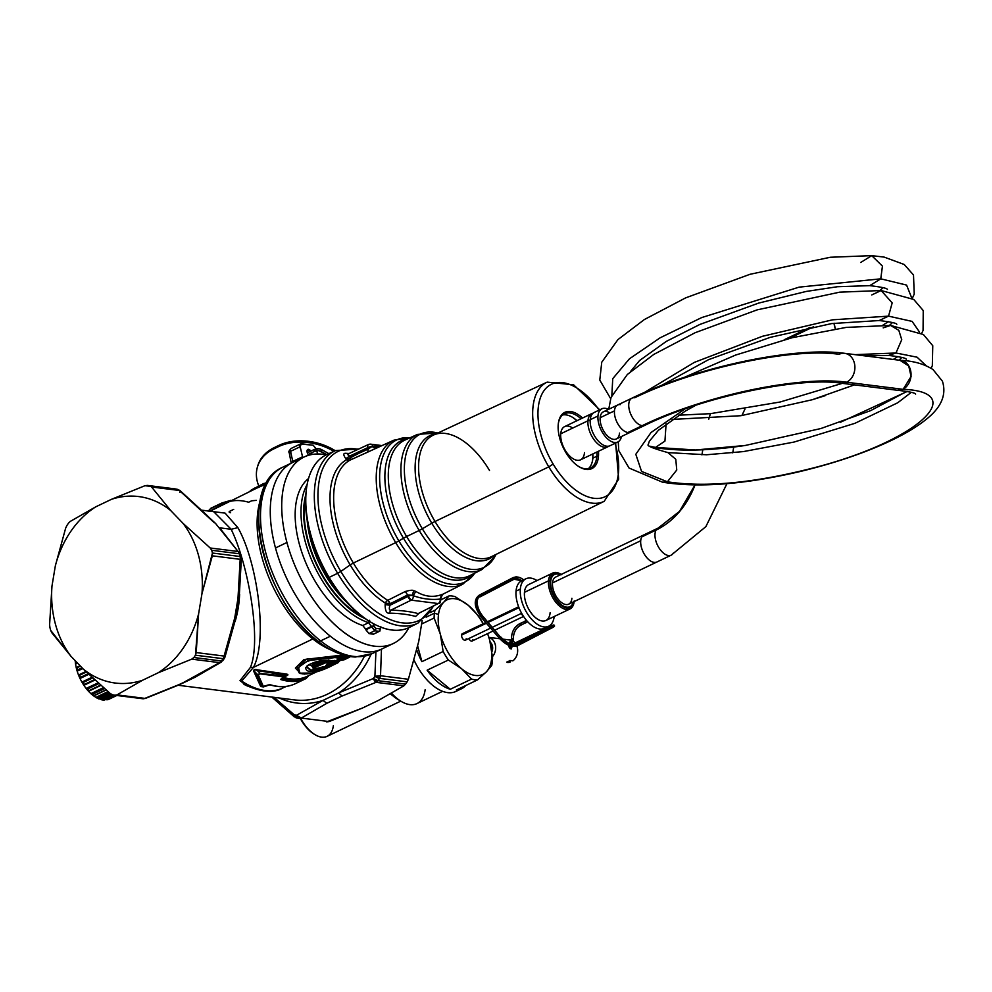 <?xml version="1.0" encoding="UTF-8"?>
<svg xmlns="http://www.w3.org/2000/svg" width="992" height="992" viewBox="0 0 992 992"><rect width="100%" height="100%" fill="white"/><g stroke="black" fill="none" stroke-linecap="round" stroke-linejoin="round"><path stroke-width="1.49" d="M550.089 581.002A18.798 10.069 64.4 0 0 560.368 604.76A18.798 10.069 64.4 0 0 574.145 601.561A18.798 10.069 -115.6 0 1 560.368 604.76A18.798 10.069 -115.6 0 1 550.089 581.002A18.798 10.069 -115.6 0 1 561.162 574.43A18.798 10.069 64.4 0 0 550.089 581.002L548.502 580.841L550.089 581.002M574.232 600.954L574.095 601.983A19.927 10.676 -115.6 0 1 559.686 606.261A19.927 10.676 -115.6 0 1 548.502 580.841A19.927 10.676 -115.6 0 1 560.815 574.207L561.708 574.74M550.696 581.486A17.856 9.573 64.4 0 0 560.046 603.682A17.856 9.573 64.4 0 0 573.339 601.946A17.856 9.573 -115.6 0 1 562.675 605.678A17.844 9.56 64.4 0 0 573.326 601.946A17.844 9.56 -115.6 0 1 562.675 605.666A17.856 9.573 -115.6 0 1 550.696 581.486A17.856 9.573 -115.6 0 1 550.771 580.779A17.856 9.573 -115.6 0 1 560.368 574.814A17.856 9.573 64.4 0 0 550.696 581.486M569.941 608.989L545.885 620.484A19.927 10.676 -115.6 0 1 531.414 613.304A19.927 10.676 -115.6 0 1 524.458 592.336L548.502 580.841A19.927 10.676 64.4 0 0 555.47 601.797A19.927 10.676 64.4 0 0 569.941 608.989A19.927 10.676 64.4 0 0 574.145 601.561M560.356 574.827A17.844 9.56 64.4 0 0 550.771 580.779A17.844 9.56 -115.6 0 1 560.356 574.827M561.174 574.43A19.927 10.676 64.4 0 0 552.755 573.041A19.927 10.676 64.4 0 0 548.502 580.841L524.458 592.336A19.927 10.676 -115.6 0 1 528.699 584.548L552.755 573.041M548.638 626.25L544.348 628.308A26.313 14.099 -115.6 0 1 525.239 618.81A26.313 14.099 -115.6 0 1 516.038 591.12L520.329 589.074A26.313 14.099 64.4 0 0 529.53 616.764A26.313 14.099 64.4 0 0 548.638 626.25A26.313 14.099 64.4 0 0 554.193 616.516A26.313 14.099 -115.6 0 1 535.308 622.815A26.313 14.099 -115.6 0 1 520.329 589.074A26.313 14.099 -115.6 0 1 537.007 580.568A26.313 14.099 64.4 0 0 525.946 578.782A26.313 14.099 64.4 0 0 520.329 589.074L516.038 591.12A26.313 14.099 -115.6 0 1 521.643 580.828L525.946 578.782M524.458 592.336A19.927 10.676 64.4 0 0 535.965 618.028A19.927 10.676 64.4 0 0 550.126 612.696M726.962 483.65L705.845 526.653L671.2 555.16A15.041 8.06 -115.6 0 1 658.676 547.373A15.041 8.06 -115.6 0 1 656.121 530.05A82.299 65.695 -82.8 0 0 694.995 484.976A82.299 65.695 97.2 0 1 656.121 530.05A15.041 8.06 64.4 0 0 658.676 547.373A15.041 8.06 64.4 0 0 671.2 555.16L656.878 562.005A15.041 8.06 -115.6 0 1 645.953 556.586A15.041 8.06 -115.6 0 1 640.708 540.752A15.041 8.06 -115.6 0 1 641.812 536.895L656.121 530.05A15.041 8.06 -115.6 0 1 658.229 528.029A15.041 8.06 64.4 0 0 656.121 530.05L641.812 536.895A15.041 8.06 -115.6 0 1 643.907 534.874L643.907 534.874A15.041 8.06 64.4 0 0 641.812 536.895A15.041 8.06 64.4 0 0 640.696 540.752L552.507 582.924L640.696 540.752A15.041 8.06 64.4 0 0 645.953 556.586A15.041 8.06 64.4 0 0 656.878 562.005L568.676 604.178A15.041 8.06 -115.6 0 1 557.764 598.746A15.041 8.06 -115.6 0 1 552.507 582.924A15.041 8.06 -115.6 0 1 555.706 577.046A15.041 8.06 64.4 0 0 552.507 582.924A15.041 8.06 64.4 0 0 561.199 602.318A15.041 8.06 64.4 0 0 571.888 598.288M523.962 580.146A26.313 14.099 64.4 0 0 516.038 591.12A26.313 14.099 64.4 0 0 526.554 620.459A26.313 14.099 64.4 0 0 546.332 626.944M671.2 555.16A15.041 8.06 64.4 0 0 673.295 553.152M702.795 449.748L701.927 454.882M490.594 628.122L465.409 640.162A3.571 1.91 -115.6 0 1 462.818 638.873A3.571 1.91 -115.6 0 1 461.565 635.116A3.571 1.91 -115.6 0 1 462.334 633.714A3.571 1.91 64.4 0 0 461.565 635.116L486.39 623.249L461.565 635.116A3.571 1.91 64.4 0 0 463.636 639.728A3.571 1.91 64.4 0 0 466.178 638.761M518.977 607.674L488.151 622.406L518.977 607.674M710.458 413.664A105.648 84.345 -82.8 0 0 708.71 419.294A105.648 84.345 97.2 0 1 710.458 413.664L708.697 419.294M813.564 326.74L788.863 338.545L813.564 326.74M834.036 323.231A15.041 8.06 64.4 0 0 835.363 328.922M883.091 287.655L880.053 290.47M912.256 298.493L914.227 294.091L913.508 275.007L904.233 264.492L884.12 257.089L871.72 255.638L882.446 266.129L880.76 278.826L869.761 285.646L880.76 278.826L906.589 285.088L911.834 298.245L906.589 285.088L880.76 278.826L882.446 266.129L871.72 255.638L860.721 262.458M835.289 328.935L834.16 323.206M880.76 278.826L799.093 287.147L701.728 317.564L660.164 337.788L629.436 358.819L612.746 378.671L611.841 395.448L612.746 378.671L629.436 358.819L660.164 337.788L701.728 317.564L799.093 287.147L880.76 278.826M663.698 384.673L662.644 384.586L663.698 384.673M921.667 333.386L923.068 330.472L923.242 310.583L913.768 299.472L881.132 290.532L892.192 302.882L888.534 316.138L879.185 320.54L888.534 316.138L912.119 321.396L919.609 332.221L912.119 321.396L888.534 316.138L892.192 302.882L881.132 290.532L871.77 294.934M655.538 447.417L649.797 446.189L655.538 447.417L695.541 449.984L745.364 445.445L820.843 428.544L870.592 410.651L906.936 391.344L870.592 410.651L820.843 428.544L745.364 445.445L695.541 449.984L655.538 447.417L664.95 441.093L666.091 423.832L664.95 441.093L655.538 447.417M888.534 316.138L832.524 319.821L762.352 336.313L694.326 362.39L644.118 392.621L694.326 362.39L762.352 336.313L832.524 319.821L888.534 316.138M825.307 395.634L812.237 399.739L740.912 415.71L812.237 399.739L825.307 395.634M931.091 368.28L932.319 365.75L932.765 345.724L923.416 334.527L890.543 325.426L898.826 330.361L901.74 339.686L895.962 352.991L888.596 355.434L895.962 352.991L917.079 357.194L926.168 365.738L917.079 357.194L895.962 352.991L901.74 339.686L898.826 330.361L890.543 325.426L883.19 327.868M897.549 390.29L903.104 389.31C971.317 392.026 915.591 443.151 807.302 469.452C750.845 483.364 704.221 487.469 667.418 481.79L676.755 470.01L675.775 459.284L667.951 452.612L675.775 459.284L676.755 470.01L667.418 481.79L662.482 482.186L667.418 481.79L641.551 471.411L635.81 454.286L651.012 432.524L685.026 408.902L651.012 432.524L635.81 454.286L641.551 471.411L667.418 481.79C704.221 487.469 750.845 483.364 807.302 469.452C915.591 443.151 971.317 392.026 903.104 389.31L911.09 376.489L908.746 366.011L899.967 360.319C913.148 360.815 924.16 363.89 933.013 369.557L942.4 381.164C946.715 394.58 941.42 407.228 926.528 419.108C916.41 427.329 902.844 435.29 885.831 442.99C860.957 454.237 832.325 463.76 799.912 471.572C744.546 484.468 698.74 488.002 662.482 482.186L629.077 468.05L618.748 450.566L618.264 441.75M895.962 352.991L855.178 354.652L895.962 352.991M695.789 405.257L685.212 411.134L658.452 430.255L649.351 441.242L648.222 444.627C646.648 445.805 653.232 448.483 667.951 452.612L706.49 454.77L743.442 451.583L794.084 442.048L854.881 423.336L897.71 402.777L911.326 392.336M844.713 353.338L900.86 360.406A15.041 12.003 97.2 0 1 911.003 373.277A15.041 12.003 97.2 0 1 902.757 389.286L846.598 382.218A15.041 12.003 -82.8 0 0 854.856 366.209A15.041 12.003 -82.8 0 0 844.713 353.338A15.041 12.003 -82.8 0 0 839.071 354.305C792.645 347.51 694.66 368.342 634.706 397.755A15.041 8.06 64.4 0 0 631.978 398.152A15.041 8.06 64.4 0 0 630.23 412.908A15.041 8.06 64.4 0 0 642.233 425.667A15.041 8.06 -115.6 0 1 630.23 412.908A15.041 8.06 -115.6 0 1 631.978 398.152C694.797 367.61 793.935 346.208 844.713 353.338A15.041 12.003 97.2 0 1 854.856 366.209A15.041 12.003 97.2 0 1 846.598 382.218L902.757 389.286A15.041 12.003 97.2 0 1 897.115 390.24L840.956 383.172A15.041 12.003 -82.8 0 0 846.598 382.218A150.35 41.329 164.9 0 0 642.233 425.667C702.2 396.254 800.172 375.422 846.598 382.218A15.041 12.003 97.2 0 1 840.956 383.172C799.031 376.712 702.038 396.974 644.949 425.283A15.041 8.06 -115.6 0 1 642.233 425.667L627.911 432.512A15.041 8.06 -115.6 0 1 614.457 410.874A15.041 8.06 -115.6 0 1 617.669 404.996A15.041 8.06 64.4 0 0 614.457 410.874A15.041 8.06 64.4 0 0 627.911 432.512L642.233 425.667A15.041 8.06 64.4 0 0 644.949 425.283A15.041 8.06 -115.6 0 0 646.92 423.472L646.92 423.472M609.944 413.044A15.041 8.06 64.4 0 0 600.148 417.719L614.457 410.874L600.148 417.719A15.041 8.06 -115.6 0 0 605.405 433.541A15.041 8.06 -115.6 0 0 616.317 438.972L630.639 432.128A15.041 8.06 -115.6 0 1 627.911 432.512A15.041 8.06 64.4 0 0 630.639 432.128L644.949 425.283M619.529 433.082A15.041 8.06 64.4 0 1 608.828 437.112A15.041 8.06 64.4 0 1 600.148 417.719A15.041 8.06 -115.6 0 1 603.347 411.841L631.978 398.152M620.384 404.6A15.041 8.06 64.4 0 0 617.669 404.996M621.463 436.505A18.414 9.87 -115.6 0 1 607.873 439.134A18.414 9.87 -115.6 0 1 597.965 415.995A18.414 9.87 -115.6 0 1 608.493 409.386A18.414 9.87 64.4 0 0 601.884 408.791A18.414 9.87 64.4 0 0 597.965 415.995A18.414 9.87 64.4 0 0 604.401 435.376A18.414 9.87 64.4 0 0 617.78 442.023A18.414 9.87 64.4 0 0 621.463 436.505M617.78 442.023L610.043 445.718A18.414 9.87 -115.6 0 1 596.676 439.072A18.414 9.87 -115.6 0 1 590.228 419.69L597.965 415.995L590.228 419.69A18.414 9.87 -115.6 0 1 594.158 412.486L601.884 408.791M608.84 446.127A18.414 9.87 -115.6 0 1 595.076 441.043A18.414 9.87 -115.6 0 1 587.946 420.782A3.199 1.996 -175.1 0 0 590.228 419.69A18.414 9.87 64.4 0 0 606.571 446.177L606.62 446.189M591.641 414.854L591.616 414.904A18.414 9.87 64.4 0 0 590.228 419.69A3.199 1.996 4.9 0 1 587.946 420.782A18.414 9.87 -115.6 0 1 593.08 413.168M587.946 420.782A18.414 9.87 64.4 0 0 594.382 440.163A18.414 9.87 64.4 0 0 607.761 446.809L580.556 459.817A18.414 9.87 -115.6 0 1 567.176 453.17A18.414 9.87 -115.6 0 1 560.74 433.789L587.946 420.782L560.74 433.789A18.414 9.87 -115.6 0 1 564.671 426.585L591.864 413.577A18.414 9.87 64.4 0 0 587.946 420.782M572.235 417.148A31.198 16.715 -115.6 0 1 576.836 420.769A31.198 16.715 64.4 0 0 572.235 417.148M592.732 454.001A31.198 16.715 -115.6 0 1 592.72 459.147A31.198 16.715 -115.6 0 1 592.646 459.854A31.198 16.715 64.4 0 0 592.72 459.147A31.198 16.715 64.4 0 0 592.732 454.001M572.744 428.048A18.414 9.87 64.4 0 0 560.74 433.789A18.414 9.87 64.4 0 0 571.38 457.548A18.414 9.87 64.4 0 0 584.486 452.612M562.625 414.966A30.07 16.108 -115.6 0 1 572.669 417.409A30.07 16.108 -115.6 0 1 577.022 420.682A30.07 16.108 64.4 0 0 562.625 414.966M592.906 453.914A30.07 16.108 -115.6 0 1 592.844 458.155L592.72 459.147L592.844 458.155A30.07 16.108 -115.6 0 1 592.72 459.346A30.07 16.108 -115.6 0 1 588.318 468.708A30.07 16.108 64.4 0 0 592.844 458.155A30.07 16.108 64.4 0 0 592.906 453.914M558.298 423.807A30.07 16.108 -115.6 0 1 564.51 413.738A30.07 16.108 -115.6 0 1 581.027 418.76A30.07 16.108 64.4 0 0 558.298 423.807M596.911 451.992A30.07 16.108 -115.6 0 1 596.862 456.246L592.844 458.155L596.862 456.246A30.07 16.108 -115.6 0 1 590.451 468.001A30.07 16.108 -115.6 0 1 578.72 466.513A30.07 16.108 64.4 0 0 596.862 456.246A30.07 16.108 64.4 0 0 596.911 451.992M558.236 424.514A31.198 16.715 -115.6 0 1 558.372 423.286A31.198 16.715 -115.6 0 1 582.564 418.029A31.198 16.715 64.4 0 0 558.236 424.514A31.198 16.715 64.4 0 0 576.253 464.752A31.198 16.715 64.4 0 0 598.449 456.407L596.862 456.246L598.449 456.407A31.198 16.715 -115.6 0 1 579.167 466.798A31.198 16.715 -115.6 0 1 558.236 424.514M598.461 451.261A31.198 16.715 -115.6 0 1 598.449 456.407A31.198 16.715 64.4 0 0 598.461 451.261M615.052 443.325A62.31 33.381 -115.6 0 1 603.173 497.5A62.31 33.381 -115.6 0 1 553.152 464.082A62.31 33.381 -115.6 0 1 545.203 389.124A62.31 33.381 -115.6 0 1 599.168 410.093A62.31 33.381 64.4 0 0 545.203 389.124A62.31 33.381 64.4 0 0 553.152 464.082A62.31 33.381 64.4 0 0 603.173 497.5A62.31 33.381 64.4 0 0 615.052 443.325M491.486 556.648A67.357 36.096 -115.6 0 1 435.017 521.494A67.357 36.096 64.4 0 0 491.486 556.648L604.178 501.332A66.067 35.402 -115.6 0 1 548.787 466.86L553.152 464.082L548.787 466.86A66.067 35.402 -115.6 0 1 547.175 382.131A66.067 35.402 64.4 0 0 548.787 466.86A66.067 35.402 64.4 0 0 604.178 501.332L618.686 479.136L615.623 443.052M435.017 521.494L548.787 466.86L435.017 521.494A67.357 36.096 -115.6 0 1 433.38 435.104A67.357 36.096 64.4 0 0 435.017 521.494A7.514 1.066 -30.8 0 0 431.805 523.23A7.514 1.066 149.2 0 1 435.017 521.494M494.227 555.309A68.374 36.63 -115.6 0 1 431.805 523.23A68.374 36.63 -115.6 0 1 436.145 433.826A68.374 36.63 64.4 0 0 431.805 523.23A68.374 36.63 64.4 0 0 494.227 555.309M489.49 470.431A67.357 36.096 64.4 0 0 433.38 435.104L547.175 382.131L573.574 384.772L599.738 409.82M496.05 554.416L494.921 556.512A73.854 39.568 -115.6 0 1 422.344 528.761L431.805 523.23L422.344 528.761A73.854 39.568 -115.6 0 1 404.972 459.804A73.854 39.568 -115.6 0 1 435.649 432.524A73.854 39.568 -115.6 0 1 437.869 433.02A73.854 39.568 64.4 0 0 435.649 432.524A73.854 39.568 64.4 0 0 404.972 459.804A73.854 39.568 64.4 0 0 422.344 528.761A73.854 39.568 64.4 0 0 494.921 556.512L482.124 569.433A74.859 40.114 -115.6 0 1 419.182 530.472A7.514 1.066 -30.8 0 0 422.344 528.761A7.514 1.066 149.2 0 1 419.182 530.472A74.859 40.114 -115.6 0 1 417.558 434.372A74.859 40.114 64.4 0 0 419.182 530.472A74.859 40.114 64.4 0 0 482.124 569.433L469.824 575.633A75.144 40.263 -115.6 0 1 406.621 536.523L419.182 530.472L406.621 536.523A75.144 40.263 -115.6 0 1 404.996 440.051A75.144 40.263 64.4 0 0 406.621 536.523A75.144 40.263 64.4 0 0 469.824 575.633M403.459 538.222A7.514 1.066 149.2 0 1 406.621 536.523A7.514 1.066 -30.8 0 0 403.459 538.222A76.148 40.808 -115.6 0 1 408.034 438.675A76.148 40.808 64.4 0 0 403.459 538.222A76.148 40.808 64.4 0 0 472.8 574.132A76.148 40.808 -115.6 0 1 403.459 538.222L398.871 540.913L403.459 538.222M474.759 573.14A78.814 42.234 -115.6 0 1 398.871 540.913A78.814 42.234 -115.6 0 1 410.031 437.77A78.814 42.234 64.4 0 0 398.871 540.913A78.814 42.234 64.4 0 0 474.759 573.14M442.544 594.307L441.552 594.642L442.544 594.307L440.733 598.635C441.08 595.398 441.663 593.997 442.494 594.406L462.818 584.164A79.819 42.768 -115.6 0 1 395.696 542.612A7.514 1.066 -30.8 0 0 398.871 540.913A7.514 1.066 149.2 0 1 395.696 542.612A79.819 42.768 -115.6 0 1 393.96 440.15A79.819 42.768 64.4 0 0 395.696 542.612A79.819 42.768 64.4 0 0 462.818 584.164L474.796 573.128M387.748 600.334A3.757 1.996 -116.7 0 1 390.129 603.756L407.638 594.94L413.218 595.671C422.257 598.945 431.235 600.073 440.175 599.056L441.552 594.642L440.175 599.056C431.247 600.073 422.257 598.945 413.218 595.671L415.809 591.406L413.218 595.671L412.164 595.287L413.788 590.686L412.164 595.287L407.638 594.94L405.269 591.517L407.638 594.94L390.129 603.756L387.748 600.334A3.757 2.443 -58.3 0 0 385.367 603.086A82.658 44.293 -115.6 0 1 350.164 564.907L353.35 563.034A80.774 43.288 64.4 0 0 387.748 600.334L405.269 591.517C409.857 590.19 412.697 589.905 413.788 590.686L415.809 591.406C424.452 596.601 433.033 597.68 441.552 594.642C433.033 597.68 424.452 596.601 415.809 591.406L413.788 590.686C412.697 589.905 409.857 590.19 405.269 591.517L387.748 600.334A80.774 43.288 -115.6 0 1 353.35 563.034L395.696 542.612L353.35 563.034A80.774 43.288 -115.6 0 1 349.928 460.176L393.96 440.15L410.068 437.757M348.316 460.387L345.774 458.676C343.071 454.745 343.182 452.96 346.096 453.319L349.246 453.468L346.096 453.319C343.182 452.96 343.071 454.745 345.774 458.676L346.667 459.656A3.757 3.174 -119 0 0 349.928 460.176A80.774 43.288 64.4 0 0 353.35 563.034L350.164 564.907A82.658 44.293 -115.6 0 1 346.667 459.656A82.658 44.293 64.4 0 0 350.164 564.907A82.658 44.293 64.4 0 0 385.367 603.086L385.144 604.587C385.132 610.638 386.483 613.478 389.211 613.13C399.677 613.341 408.468 614.445 415.611 616.454L419.256 613.056L415.611 616.441C408.468 614.445 399.677 613.341 389.211 613.13L390.91 610.117C401.574 610.427 410.552 611.556 417.855 613.515C410.552 611.556 401.574 610.427 390.91 610.117L389.211 613.13C386.483 613.478 385.132 610.638 385.144 604.587L389.918 605.269L390.129 603.756L385.367 603.086L386.372 601.437M372.88 446.164A3.757 3.001 -82.8 0 0 370.599 444.156A3.757 3.001 97.2 0 1 372.88 446.164L372.025 446.499L375.435 448.558L367.66 452.154L368.28 449.054L372.025 446.499L380.767 446.127L372.88 446.164L377.084 447.9M367.66 452.154L349.928 460.176L350.548 457.076L368.28 449.054L367.66 452.154M433.132 606.261A93.719 50.22 -115.6 0 1 340.826 571.429L350.164 564.907L340.826 571.429A93.719 50.22 -115.6 0 1 354.417 448.818L355.037 450.765L354.417 448.818A93.719 50.22 64.4 0 0 340.826 571.429A93.719 50.22 64.4 0 0 433.132 606.261M408.034 596.39L389.918 605.269C388.901 608.815 389.224 610.427 390.91 610.117C389.224 610.427 388.901 608.815 389.918 605.269L385.144 604.587L385.367 603.086L390.129 603.756L389.918 605.269L408.034 596.39L407.638 594.94L408.034 596.39A3.757 1.029 -15.1 0 1 412.164 595.287A3.757 1.029 164.9 0 0 408.034 596.39A3.757 2.009 63.9 0 0 411.246 600.148L408.034 596.39M413.218 595.671A3.757 3.001 97.2 0 1 411.246 600.148A3.757 3.001 -82.8 0 0 413.218 595.671M440.175 599.056A3.757 3.001 97.2 0 1 438.191 603.545L411.246 600.148L390.91 610.117L411.246 600.148L438.191 603.545A3.757 3.001 -82.8 0 0 440.175 599.056M418.326 613.502L438.191 603.545A3.757 2.009 63.9 0 0 438.886 603.434C439.828 603.83 440.485 602.38 440.857 599.081L440.733 598.635M357.343 449.686L356.078 449.016A93.719 50.22 -115.6 0 1 358.05 449.364A93.719 50.22 64.4 0 0 356.078 449.016L357.343 449.686M372.025 446.499A3.757 1.029 164.9 0 0 367.883 447.603A3.757 1.029 -15.1 0 1 372.025 446.499L346.667 459.656A3.757 1.86 137.9 0 0 350.548 457.076A3.757 2.034 -114.4 0 1 349.928 460.176M369.21 444.379A3.757 2.021 65 0 0 368.54 444.478A3.757 2.021 65 0 0 367.883 447.603L349.655 456.097C347.287 454.596 346.989 453.877 348.762 453.914L346.096 453.319L348.762 453.914C346.989 453.877 347.287 454.596 349.655 456.097L345.774 458.676L349.655 456.097L350.548 457.076L349.655 456.097L367.883 447.603L368.28 449.054L367.883 447.603A3.757 2.021 -115 0 1 368.54 444.478L370.599 444.156A3.757 3.001 -82.8 0 0 369.21 444.379A3.757 3.001 97.2 0 1 370.599 444.156L381.97 445.582M413.676 624.811A95.79 51.324 64.4 0 1 370.388 621.947A95.79 51.324 64.4 0 1 329.108 577.418A95.79 51.324 -115.6 0 1 306.106 492.156A95.79 51.324 64.4 0 0 329.108 577.418L337.64 573.302L329.108 577.418A95.79 51.324 -115.6 0 0 409.671 627.279L418.029 623.063A95.592 51.224 -115.6 0 1 337.64 573.302L340.826 571.429L337.64 573.302A95.592 51.224 -115.6 0 1 335.569 450.579A95.592 51.224 64.4 0 0 337.64 573.302A95.592 51.224 64.4 0 0 418.029 623.063L433.802 605.926M354.231 449.128L355.062 448.731L354.231 449.128M354.417 448.818L355.062 448.731M306.416 489.205A93.967 50.356 64.4 0 0 305.896 493.743L306.106 492.156A95.79 51.324 -115.6 0 1 327.038 454.448A95.79 51.324 -115.6 0 1 331.477 452.873A95.79 51.324 64.4 0 0 306.516 488.374A95.79 51.324 64.4 0 0 306.106 492.156L305.896 493.743A93.967 50.356 64.4 0 0 369.669 621.5M370.388 621.947L368.95 621.079A93.967 50.356 -115.6 0 1 305.896 493.743A93.967 50.356 -115.6 0 1 306.305 490.036L306.516 488.374M346.109 601.574A77.847 41.714 -115.6 0 1 307.136 520.056A77.847 41.714 64.4 0 0 346.109 601.574M362.105 616.404A79.72 42.718 -115.6 0 1 305.623 498.294A79.72 42.718 64.4 0 0 362.105 616.404M365.068 618.549A80.625 43.202 -115.6 0 1 305.821 494.636A80.625 43.202 64.4 0 0 365.068 618.549M374.034 625.828L373.091 623.509L374.195 626.423L371.504 626.361L374.034 625.828M375.745 628.308L374.195 626.423L375.745 628.308A88.139 47.232 64.4 0 0 380.097 628.854A88.139 47.232 -115.6 0 1 375.745 628.308L374.765 630.714A1.885 1.476 -79.4 0 0 375.745 628.308M381.089 627.452L380.42 628.06M380.916 626.845L379.824 631.148L373.562 634.148L379.824 631.148L380.097 628.854A1.885 1.525 93.6 0 1 379.204 631.272A90.012 48.236 -115.6 0 1 374.765 630.714L371.665 626.956L374.195 626.423L371.665 626.956L368.615 622.654L369.694 620.273M369.594 621.463A1.885 1.426 107.2 0 1 368.615 622.654A82.497 44.206 -115.6 0 1 312.815 562.762A82.497 44.206 -115.6 0 1 307.136 484.505A82.497 44.206 64.4 0 0 312.815 562.762A82.497 44.206 64.4 0 0 368.615 622.654L374.765 630.714A90.012 48.236 64.4 0 0 379.204 631.272L373.562 634.148A90.148 48.298 -115.6 0 1 368.962 633.578L374.765 630.714L368.962 633.578L365.862 629.821L371.665 626.956L365.862 629.821L365.701 629.213L371.504 626.361L365.701 629.213L362.812 625.506L368.615 622.654L362.812 625.506A82.634 44.28 -115.6 0 1 303.279 556.388A82.634 44.28 -115.6 0 1 308.549 478.516A82.634 44.28 64.4 0 0 303.279 556.388A82.634 44.28 64.4 0 0 362.812 625.506L368.962 633.578A90.148 48.298 64.4 0 0 373.562 634.148M286.936 542.488A103.366 55.391 -115.6 0 1 326.17 454.857A103.366 55.391 64.4 0 0 304.11 457.002A103.366 55.391 64.4 0 0 286.936 542.488L275.491 547.956A103.366 55.391 -115.6 0 1 292.665 462.47A103.366 55.391 64.4 0 0 275.491 547.956L286.936 542.488A103.366 55.391 64.4 0 0 393.291 643.51A103.366 55.391 64.4 0 0 408.803 627.688A103.366 55.391 -115.6 0 1 346.692 634.384A103.366 55.391 -115.6 0 1 286.936 542.488M393.291 643.51L381.833 648.991A103.366 55.391 -115.6 0 1 330.361 636.219A103.366 55.391 -115.6 0 1 275.491 547.956A103.366 55.391 64.4 0 0 330.361 636.219L320.59 640.882A103.366 55.391 -115.6 0 1 263.76 544.596A103.366 55.391 -115.6 0 1 282.894 467.145A103.366 55.391 64.4 0 0 263.76 544.596A103.366 55.391 64.4 0 0 320.59 640.882L330.361 636.219A103.366 55.391 64.4 0 0 381.833 648.991L372.062 653.666A103.366 55.391 -115.6 0 1 320.59 640.882A5.642 3.212 128.4 0 1 317.465 640.919A5.642 3.212 -51.6 0 0 320.59 640.882A103.366 55.391 64.4 0 0 372.062 653.666L355.285 657.039C342.848 656.444 330.249 651.074 317.465 640.919A5.642 3.212 -51.6 0 1 317.056 640.472A100.552 53.878 -115.6 0 1 266.662 484.394M316.87 451.397L317.663 453.989L316.87 451.397M316.026 448.669L313.137 445.222L316.026 448.669M301.332 443.746L300.154 446.673L302.535 456.779L292.764 461.454L292.9 462.359A3.757 2.009 64.4 0 0 292.764 461.454L302.535 456.779A3.757 2.009 -115.6 0 1 302.672 457.696A3.757 2.009 64.4 0 0 302.535 456.779L300.154 446.673L301.332 443.746L313.137 445.222L300.44 443.994A3.757 2.009 -115.6 0 1 300.725 443.908L300.725 443.908M311.91 454.51A3.757 2.009 64.4 0 0 311.637 452.811A3.757 2.009 -115.6 0 1 311.91 454.51M310.831 451.112A3.757 2.009 64.4 0 0 309.727 449.872A3.757 2.009 64.4 0 0 307.098 450.579A3.757 2.009 64.4 0 0 308.71 455.254A3.757 2.009 -115.6 0 1 307.086 451.856A3.757 2.009 -115.6 0 1 307.855 449.413A3.757 2.009 -115.6 0 1 309.727 449.872L307.036 451.162L309.727 449.872A3.757 2.009 -115.6 0 1 310.831 451.112M300.154 446.673L299.77 446.921A3.757 2.009 -115.6 0 1 300.44 443.994A3.757 2.009 64.4 0 0 299.77 446.921L300.154 446.673M300.774 449.364L299.77 446.921L300.774 449.364M292.764 461.454L290.582 451.323L299.77 446.921L290.582 451.323A3.757 2.009 -115.6 0 1 291.251 448.396A3.757 2.009 64.4 0 0 290.582 451.323L292.764 461.454M292.69 462.458L292.528 461.578L292.69 462.458M291.574 462.991L292.528 461.578L291.574 462.991M289.18 452.513L291.202 463.165M289.949 452.972L290.582 451.323L289.949 452.972M312.827 638.984A95.852 51.361 -115.6 0 1 260.164 500.774A95.852 51.361 64.4 0 0 312.827 638.984L253.468 667.368C268.15 639.294 257.263 561.509 237.882 527.657L225.11 513.124L210.812 511.314L225.11 513.124L237.882 527.657L231.136 529.269L213.689 511.686L231.136 529.269L237.882 527.657C257.263 561.509 268.15 639.294 253.468 667.368L312.827 638.984A95.852 51.361 64.4 0 0 331.626 650.231A95.852 51.361 -115.6 0 1 312.827 638.984A5.642 3.212 -51.6 0 1 314.563 638.526M291.747 448.285A3.757 2.009 64.4 0 0 291.251 448.396L300.44 443.994M256.382 500.377L251.67 500.786L248.657 502.225C239.419 499.608 231.272 500.042 224.217 503.539L210.006 511.215L266.278 483.426M244.094 684.443L241.651 681.082L244.094 684.443C260.896 692.242 273.755 693.445 282.67 688.064A95.852 51.361 -115.6 0 1 241.651 681.082L253.468 667.368L250.393 667.442C261.9 640.299 248.05 563.444 231.136 529.269L219.604 527.818L231.136 529.269C248.05 563.444 261.9 640.299 250.393 667.442L253.468 667.368L241.651 681.082L240.002 680.661L250.393 667.442L240.002 680.661L247.231 686.03L240.002 680.661L241.651 681.082A95.852 51.361 64.4 0 0 282.67 688.064A95.852 51.361 64.4 0 0 285.386 686.588L286.304 686.476L285.386 686.588M286.824 675.416L286.018 674.982L286.403 674.064L286.031 674.982L257.275 670.542L257.66 669.885L257.275 670.542C254.51 669.352 253.679 669.749 254.783 671.733L253.915 671.671C253.22 669.662 254.473 669.067 257.66 669.885L286.403 674.064C288.424 674.436 288.399 675.056 286.328 675.936L286.328 675.936C288.399 675.056 288.424 674.436 286.403 674.064L257.66 669.885C254.473 669.067 253.22 669.662 253.915 671.671L260.636 686.377L262.843 686.848L260.636 686.377L262.148 686.774L260.636 686.377L253.915 671.671L254.783 671.733L261.888 686.526L263.426 686.91M269.092 684.728L271.808 685.385L269.092 684.728M307.929 675.986C300.688 679.57 292.479 680.041 283.315 677.387C292.479 680.041 300.688 679.57 307.929 675.986L307.198 676.866C299.795 680.611 291.412 681.07 282.075 678.268C291.412 681.07 299.795 680.611 307.198 676.866L307.929 675.986M337.553 660.126L338.247 659.345L337.553 660.126L338.731 660.139L337.553 660.126M338.247 659.345L339.314 659.965L348.217 656.233L346.258 656.543L347.076 655.576L345.092 657.2L344.026 656.58L347.076 655.576L341.595 657.746L344.026 656.58A1.885 1.004 -115.6 0 1 345.092 657.2L339.314 659.965A1.885 1.004 64.4 0 0 338.545 659.395M342.699 656.506A1.885 1.004 -115.6 0 1 342.761 656.493L343.021 655.799L338.656 655.514L303.936 659.544L295.38 668.075L300.75 673.593L295.38 668.075L303.936 659.544L338.656 655.514L337.788 656.506L306.875 659.072L297.178 666.351L298.989 672.774L297.178 666.351L306.888 659.072L337.788 656.506L338.656 655.514L343.021 655.799L342.178 656.791L337.788 656.506L337.466 657.312L308.028 660.61L298.542 667.331L299.782 673.184L298.542 667.331L308.028 660.61L337.466 657.312L337.788 656.506L342.178 656.791L343.021 655.799L341.446 657.609L336.945 657.907C326.641 655.811 300.254 660.077 298.666 668.645C295.046 678.379 318.581 673.122 332.754 665.235L337.912 662.768L330.77 665.099L329.741 663.412L329.356 664.355L326.802 664.504L329.356 664.355L329.741 663.412L329.344 665.161L326.07 665.334L329.344 665.161L329.356 664.355L333.411 662.78L329.356 664.504L330.113 664.739L328.848 665.756L325.562 665.93L328.848 665.756L334.068 663.524L330.113 664.739L333.399 663.164L332.345 662.172L329.914 663.338L332.345 662.172A1.885 1.004 -115.6 0 1 333.411 662.78L334.068 663.524L334.552 662.941L333.399 663.164L334.577 662.135L333.411 662.78L335.395 661.156L332.345 662.172L335.395 661.156L334.552 662.941A1.128 0.942 82.6 0 1 334.068 663.524L337.912 662.768A1.128 0.942 -104.9 0 0 338.384 662.21L334.552 662.941L338.384 662.21L339.264 661.156L334.577 662.135L339.264 661.156L340.045 660.213L335.395 661.156L340.045 660.213L337.974 662.755L333.002 665M331.018 662.086A1.885 1.004 -115.6 0 1 331.08 662.086L331.34 661.391L330.497 661.379L331.34 661.391L330.497 662.383L327.794 662.272L330.497 662.383L331.34 661.391L329.766 663.189L327.1 663.04L327.794 662.272L327.174 662.842L329.766 663.189L330.497 662.383L329.418 663.76L326.79 663.09L331.378 660.957L327.174 662.842M233.703 509.38L230.69 510.818C228.619 511.698 228.594 512.331 230.615 512.69M228.507 501.481L209.56 511.165L228.495 501.481M265.98 483.997L257.56 487.828M257.957 487.407L258.453 486.167L266.501 483.03L264.566 483.464L263.984 484.542L263.612 483.699L264.566 483.464L263.86 483.464L267.691 482.72M306.144 678.516L306.156 678.516C298.766 682.074 290.334 682.434 280.835 679.57C290.334 682.434 298.766 682.074 306.144 678.516L306.59 677.982C299.249 681.479 290.854 681.814 281.381 678.987L282.001 678.342L281.381 678.987C290.854 681.814 299.249 681.479 306.59 677.982L309.082 675.329M286.229 675.924A1.885 1.004 -115.6 0 1 286.328 675.936L285.535 676.321C287.395 675.192 287.556 674.746 286.018 674.982L284.716 676.085L260.214 673.432L257.647 674.659L262.706 686.6L261.888 686.526L254.783 671.733L257.647 674.659L254.783 671.733C253.679 669.749 254.51 669.352 257.275 670.542L260.214 673.432L257.275 670.542L286.849 675.391L281.22 678.59L284.493 676.631L260.003 673.853L258.205 674.721L263.463 686.687L267.989 685.05L262.706 686.6L257.647 674.659L260.214 673.432L284.716 676.085L286.018 674.982M330.844 662.135L329.257 663.784A1.128 0.918 -89 0 0 329.766 663.189L329.604 663.536M342.215 656.915L340.938 658.204L336.945 657.907L342.215 656.915M342.525 656.555L340.938 658.204A1.128 0.918 -89 0 0 341.446 657.609L341.285 657.956M235.154 621.389A88.338 70.519 -82.8 0 0 239.605 594.344A88.338 70.519 97.2 0 1 235.154 621.389M284.555 687.171L286.304 686.476L284.555 687.171M364.473 656.245A88.338 70.519 97.2 0 1 294.178 699.868A88.338 70.519 -82.8 0 0 364.473 656.245M210.428 508.772L221.675 503.08L210.428 508.772L222.369 503.068L230.454 500.551L222.369 503.068L223.051 503.576L221.91 502.969L230.776 500.39M249.86 491.276L258.453 486.167L257.945 487.444M262.173 686.774L264.914 686.39L263.376 686.91M284.977 676.804L284.716 676.085M344.385 659.68L340.43 660.486A1.128 0.942 82.7 0 1 339.723 660.474L345.08 657.572L350.114 656.568L346.233 657.361L346.258 656.543L346.233 657.361L345.092 657.2L339.314 659.965L339.723 660.474L338.731 660.139M304.494 674.101L298.976 672.762M330.634 665.099L329.567 665.582M327.658 666.45L326.566 666.946M334.688 660.374L335.643 660.734L341.099 658.167L335.296 660.821A1.128 0.918 -89 0 0 335.643 660.734L334.936 660.722M298.828 718.369A106.194 84.779 97.2 0 1 296.695 717.96A5.642 3.385 -78.3 0 1 296.534 717.935A5.642 3.385 -78.3 0 1 294.264 714.823A103.366 82.522 -82.8 0 0 296.521 715.257L322.983 700.414L326.852 703.303L342.029 696.037L376.03 682.335L403.868 685.832L405.554 684.145A106.194 84.779 -82.8 0 0 407.129 681.839L408.382 679.26L407.129 681.839L379.514 678.367A5.642 4.501 -82.8 0 0 380.531 675.75A5.642 4.501 97.2 0 1 379.514 678.367L374.902 676.271A5.642 1.798 33.7 0 0 379.514 678.367A106.194 84.779 97.2 0 1 377.94 680.661A5.642 1.885 -144.9 0 1 373.364 678.516L376.03 682.335L342.029 696.037L338.644 692.924L373.364 678.516A103.366 82.522 -82.8 0 0 374.902 676.271A5.642 1.376 -0.2 0 0 380.531 675.75L408.382 679.26L418.723 641.526L422.183 620.533L418.723 641.526L408.382 679.26L380.531 675.75L381.461 649.177L380.531 675.75L374.902 676.271L375.918 651.818L374.902 676.271A103.366 82.522 97.2 0 1 373.364 678.516L338.644 692.924L342.029 696.037L326.852 703.303L322.983 700.414L338.644 692.924A91.152 72.776 -82.8 0 0 371.194 654.063A91.152 72.776 97.2 0 1 338.644 692.924L322.983 700.414A91.152 72.776 97.2 0 1 279.285 697.996A91.152 72.776 -82.8 0 0 322.983 700.414L296.521 715.257A103.366 82.522 97.2 0 1 294.264 714.823L274.052 697.339L294.264 714.823L294.661 716.807M210.862 508.251L221.91 502.969L210.862 508.251L208.159 511.165M263.86 483.464A1.128 0.942 75.2 0 1 264.566 483.464L258.453 486.167L263.748 483.513M251.05 490.209L255.353 487.704M269.427 684.703L270.084 684.703C279.595 687.555 288.015 687.208 295.343 683.674C288.015 687.208 279.595 687.555 270.084 684.703L264.43 686.613M267.989 685.05L269.564 684.765C279.087 687.63 287.593 687.307 295.108 683.798L295.343 683.674M263.463 686.687L258.205 674.721L260.003 673.853L284.791 677.015M345.08 657.572L346.233 657.361A1.128 0.942 82.6 0 1 345.749 657.944L339.772 660.114M350.064 656.617L345.749 657.944L349.593 657.188A1.128 0.942 -104.9 0 0 350.064 656.617L349.841 656.952M349.767 657.076L344.323 659.717M344.125 659.792A1.128 0.942 -104.8 0 0 344.274 659.73L340.43 660.486L344.274 659.73M337.962 660.002L340.43 660.486L345.749 657.944M331.179 660.982L326.79 663.09L329.257 663.784L325.736 665.471L329.418 663.76L326.07 665.334M333.399 663.164L334.552 662.941M338.086 662.668L332.754 665.235C318.581 673.122 295.046 678.379 298.666 668.645C300.254 660.077 326.641 655.799 336.945 657.907L340.938 658.204L335.643 660.734L332.965 660.585L335.643 660.734M332.866 665.186L312.815 672.998L299.758 673.171M206.993 515.319L180.011 490.556A5.642 1.525 130 0 0 179.403 490.482L214.384 522.834L206.993 515.319M179.8 492.466A5.642 1.525 130 0 0 180.011 490.556L215.462 523.342L238.055 551.49L210.205 547.993L183.049 523.379L170.76 510.595L151.553 486.985L179.403 490.482A5.642 4.501 -82.8 0 0 177.382 489.329A106.194 84.779 -82.8 0 0 175.063 488.895A5.642 3.398 -80.3 0 1 175.15 488.907A5.642 3.398 -80.3 0 1 175.249 488.92M220.075 528.339L238.055 551.49L220.063 528.327M235.352 618.314L234.707 618.053L235.352 618.314L234.707 618.053L237.981 598.399L240.82 557.864A5.642 1.513 165.6 0 0 241.205 557.082A5.642 1.513 165.6 0 0 240.064 556.5A106.194 84.779 -82.8 0 0 239.32 553.759A5.642 1.587 -15.8 0 1 240.473 554.354L239.68 552.68M224.589 656.431L224.279 657.324L224.08 656.072L196.23 652.562L198.611 613.825L201.984 593.563L212.325 555.818L240.176 559.327L237.981 598.399L238.712 598.04M178.833 684.678L195.164 677.201L221.228 662.135A5.642 4.129 -123 0 1 219.579 662.644L179.726 684.579L144.832 698.38L178.833 684.678M284.481 677.028L280.835 679.57M332.965 660.585L332.27 660.573L332.965 660.585M327.385 666.413L322.611 666.897C309.938 671.906 312.344 663.586 323.95 663.437L330.014 660.3C319.114 660.027 311.029 662.47 305.734 667.628C305.821 672.874 312.815 672.65 326.715 666.996L327.385 666.413L326.194 666.562L327.385 666.413L326.715 666.996C312.815 672.65 305.821 672.874 305.734 667.628C311.029 662.47 319.114 660.027 330.014 660.3L323.95 663.437C312.344 663.586 309.938 671.906 322.611 666.897L327.385 666.413M330.77 665.099L328.848 665.756L330.113 664.739M178.076 489.552L177.382 489.329A5.642 4.501 97.2 0 1 179.403 490.482L151.553 486.985L149.767 485.857L177.382 489.329L149.767 485.857A106.194 84.779 -82.8 0 0 147.448 485.423L175.063 488.895A5.642 4.501 -82.8 0 0 174.902 488.87A5.642 4.501 97.2 0 1 175.063 488.895A106.194 84.779 97.2 0 1 177.382 489.329A5.642 3.385 101.7 0 1 177.543 489.354L144.931 485.72L147.448 485.423A106.194 84.779 97.2 0 1 149.767 485.857L151.553 486.985L170.76 510.595A93.967 75.02 -82.8 0 0 111.414 499.348L144.931 485.72L111.414 499.348L95.753 506.838L70.196 521.457L95.753 506.838A93.967 75.02 -82.8 0 0 55.354 565.775L51.981 586.036L49.6 624.786L51.981 586.036L55.354 565.775L65.683 528.042L55.354 565.775A93.967 75.02 97.2 0 1 95.753 506.838L111.414 499.348A93.967 75.02 97.2 0 1 170.76 510.595L183.049 523.379A93.967 75.02 97.2 0 1 201.984 593.563L198.611 613.825A93.967 75.02 97.2 0 1 158.212 672.762L191.729 659.147L219.579 662.644A5.642 4.501 -82.8 0 0 221.489 660.982A106.194 84.779 -82.8 0 0 223.076 658.676A5.642 1.798 33.7 0 0 224.353 658.366L222.778 660.66A5.642 1.885 -144.9 0 1 221.489 660.982L193.874 657.51L191.729 659.147L158.212 672.762L142.55 680.252L158.212 672.762A93.967 75.02 -82.8 0 0 198.611 613.825L195.461 655.204A106.194 84.779 97.2 0 1 193.874 657.51A106.194 84.779 -82.8 0 0 195.461 655.204L196.23 652.562L224.08 656.072L234.707 618.053L224.08 656.072A5.642 1.054 19 0 1 224.986 657.064L224.353 658.366M51.708 632.611L70.916 656.22L83.204 669.005L110.36 693.619L83.204 669.005L70.916 656.22A93.967 75.02 97.2 0 1 51.981 586.036A93.967 75.02 -82.8 0 0 70.916 656.22L50.691 630.366A106.194 84.779 97.2 0 1 49.947 627.626L49.6 624.786L49.947 627.626A106.194 84.779 -82.8 0 0 50.691 630.366L51.708 632.611M271.808 697.054L294.302 716.844M299.014 718.406A5.642 4.501 -82.8 0 0 299.175 718.431A5.642 4.501 -82.8 0 0 301.283 718.072A5.642 4.501 97.2 0 1 299.175 718.431A5.642 4.501 97.2 0 1 299.014 718.406L296.521 715.257A5.642 4.129 57 0 0 301.283 718.072L329.133 721.568L326.628 721.878L362.65 707.953L378.312 700.464L403.868 685.832L378.312 700.464L362.65 707.953L329.133 721.568L301.283 718.072L326.852 703.303L301.283 718.072L296.521 715.257A5.642 3.398 99.7 0 0 298.914 718.394A5.642 3.398 99.7 0 0 299.014 718.406L294.054 716.732A5.642 1.525 -50 0 1 294.264 714.823L296.695 717.96M237.981 598.399L234.707 618.053M222.778 660.66L195.164 677.201L179.726 684.579L145.378 698.442L116.982 694.871L142.55 680.252A93.967 75.02 97.2 0 1 83.204 669.005A93.967 75.02 -82.8 0 0 142.55 680.252L116.982 694.871L114.948 695.243A106.194 84.779 97.2 0 1 112.629 694.809L110.36 693.619L112.629 694.809A106.194 84.779 -82.8 0 0 114.948 695.243L142.724 698.74A5.642 4.501 -82.8 0 0 144.832 698.38A5.642 1.686 69.8 0 0 145.378 698.442L142.724 698.74A5.642 4.501 97.2 0 1 142.563 698.715A5.642 4.501 -82.8 0 0 142.724 698.74A5.642 4.501 97.2 0 0 144.832 698.38L114.948 695.243M324.037 666.574L323.33 666.562L324.037 666.574M327.149 666.488L322.685 666.897C312.393 670.022 313.782 667.74 313.249 668.112L329.976 660.92L329.418 660.3L313.249 668.112L312.517 667.728L314.588 664.07L324.148 661.999L324.322 662.83L324.731 661.85L324.942 662.693L324.731 661.825L327.831 660.337L314.588 664.07L312.517 667.728M328.327 659.916L329.691 660.387C318.804 659.606 305.524 665.248 306.59 667.046L311.228 670.927L326.194 666.562L311.24 670.927L306.602 667.021M329.418 660.3L328.302 659.94M65.683 528.042L66.935 525.462A106.194 84.779 97.2 0 1 68.51 523.156L70.196 521.457L68.51 523.156A106.194 84.779 -82.8 0 0 66.935 525.462L65.683 528.042M147.448 485.423L174.902 488.87A5.642 4.501 97.2 0 0 174.741 488.858M183.049 523.379L210.205 547.993L211.705 550.287A106.194 84.779 97.2 0 1 212.449 553.028L201.984 593.563A93.967 75.02 -82.8 0 0 183.049 523.379M240.101 555.198L239.32 553.759A106.194 84.779 97.2 0 1 240.064 556.5L212.449 553.028A106.194 84.779 -82.8 0 0 211.705 550.287L210.205 547.993L238.055 551.49A5.642 4.501 97.2 0 1 239.32 553.759L211.705 550.287L239.32 553.759A5.642 4.501 -82.8 0 0 238.055 551.49A5.642 3.968 -35.6 0 1 239.63 552.606M376.03 682.335A5.642 1.686 -110.2 0 1 373.364 678.516L377.94 680.661A5.642 4.501 97.2 0 1 376.03 682.335A5.642 4.501 -82.8 0 0 377.94 680.661L405.554 684.145L403.868 685.832L376.03 682.335M407.129 681.839A106.194 84.779 97.2 0 1 405.554 684.145L377.94 680.661A106.194 84.779 -82.8 0 0 379.514 678.367L407.129 681.839M240.473 554.354L241.378 558.459A5.642 1.376 179.8 0 1 240.176 559.327A5.642 4.501 -82.8 0 0 240.064 556.5L240.82 557.864M224.279 657.324L223.076 658.676A5.642 4.501 -82.8 0 0 224.08 656.072A5.642 4.501 97.2 0 1 223.076 658.676L195.461 655.204L223.076 658.676A106.194 84.779 97.2 0 1 221.489 660.982L222.741 659.568M212.325 555.818L212.449 553.028L240.064 556.5A5.642 4.501 97.2 0 1 240.176 559.327L212.325 555.818M142.563 698.715L115.246 695.28M191.729 659.147L193.874 657.51L221.489 660.982A5.642 4.501 97.2 0 1 219.579 662.644L191.729 659.147M328.278 660.176L329.418 660.548L328.278 660.176M306.739 666.835L311.314 670.146L325.165 666.624L311.314 670.146L306.726 666.835M324.248 661.019L324.731 661.825L324.248 661.019L325.525 660.412L312.319 664.318L313.174 668.075L312.306 664.318L324.248 661.019L324.731 661.825L324.248 661.019M309.206 664.69L316.423 668.496L309.206 664.69M76.086 662.458A31.012 16.616 -115.6 0 1 75.975 661.478A31.012 16.616 64.4 0 0 76.086 662.458L75.504 663.859L76.086 662.458M77.388 662.966L75.504 663.859L77.388 662.966M77.562 663.14L75.578 664.082L77.562 663.14M76.235 667.604A29.884 16.008 -115.6 0 1 75.578 664.082A29.884 16.008 64.4 0 0 76.235 667.604L80.079 665.768M76.372 667.579L80.116 665.793M76.272 667.777L77.066 667.74L76.21 667.653L77.165 671.187M80.439 666.128L77.066 667.74L80.439 666.128M77.649 669.885A31.012 16.616 -115.6 0 1 77.066 667.74A31.012 16.616 64.4 0 0 77.649 669.885L82.026 667.79L77.649 669.885L77.153 671.15L77.649 669.885M82.708 668.496L77.153 671.15L82.708 668.496M82.807 668.596L77.153 671.15L82.807 668.596M78.529 675.019A29.884 16.008 -115.6 0 1 77.215 671.274A29.884 16.008 64.4 0 0 78.529 675.019L85.796 671.547L78.517 675.019L86.316 672.043L79.546 675.279A31.012 16.616 64.4 0 0 80.451 677.387A31.012 16.616 -115.6 0 1 79.546 675.279M88.09 673.742L80.451 677.387L88.09 673.742M78.504 675.031L80.005 678.478L80.451 677.387L80.005 678.466L88.697 674.312L80.03 678.491L88.722 674.337L80.03 678.491A29.884 16.008 64.4 0 0 81.902 682.087A29.884 16.008 -115.6 0 1 80.03 678.491M91.896 677.313L81.902 682.087L91.896 677.313M91.958 677.362L81.927 682.161L91.958 677.362M83.13 682.533L81.927 682.161L83.13 682.533L92.628 677.982L83.13 682.533A31.012 16.616 64.4 0 0 83.34 682.893A31.012 16.616 -115.6 0 1 83.13 682.533M84.32 684.48A31.012 16.616 -115.6 0 1 83.34 682.893L82.485 683.141L83.34 682.893A31.012 16.616 64.4 0 0 84.32 684.48L94.426 679.644L83.836 685.249M94.885 680.053L83.923 685.286M86.118 688.423A29.884 16.008 -115.6 0 1 83.886 685.323A29.884 16.008 64.4 0 0 86.118 688.423L98.047 682.918L86.205 688.584L87.581 689.018L86.205 688.584L88.437 691.238M98.84 683.624L87.581 689.018L98.84 683.624M88.958 690.655A31.012 16.616 -115.6 0 1 87.581 689.018A31.012 16.616 64.4 0 0 88.958 690.655L100.527 685.125L88.958 690.655M100.787 685.348L88.722 691.126M90.917 693.631A29.884 16.008 -115.6 0 1 88.548 691.288A29.884 16.008 64.4 0 0 90.917 693.631L103.416 687.654L90.917 693.631M103.639 687.84L91.066 693.854L103.639 687.84M92.591 694.276L91.066 693.854L92.591 694.276L104.495 688.584L92.591 694.276A31.012 16.616 64.4 0 0 94.079 695.504A31.012 16.616 -115.6 0 1 92.591 694.276M91.152 693.916L93.533 695.876M105.933 689.837L94.079 695.504L105.933 689.837M95.964 697.339A29.884 16.008 -115.6 0 1 93.744 695.925A29.884 16.008 64.4 0 0 95.964 697.339L107.979 691.598L95.964 697.339M108.264 691.833L96.187 697.612L108.264 691.833M98.369 698.517L110.199 693.482L99.324 698.69A31.012 16.616 -115.6 0 1 97.836 697.959L109.12 692.565L97.836 697.959L96.187 697.612L98.816 698.926M98.592 698.79L99.324 698.69A31.012 16.616 64.4 0 1 97.836 697.959L96.187 697.612M100.911 699.31A29.884 16.008 -115.6 0 1 99.25 698.839A29.884 16.008 64.4 0 0 100.911 699.31L111.364 694.313L100.911 699.31M111.798 694.536L101.196 699.608L111.798 694.536M102.945 699.819L101.196 699.608L102.945 699.819L101.196 699.608L102.945 699.819L113.2 694.921L102.945 699.819A31.012 16.616 64.4 0 0 104.321 699.992A31.012 16.616 -115.6 0 1 102.945 699.819M114.44 695.156L104.321 699.992L114.44 695.156M103.453 699.893L104.321 699.992M115.047 695.256L105.425 699.41L115.047 695.256M107.57 699.72L105.784 699.695L107.57 699.72L116.523 695.442L107.57 699.72A31.012 16.616 64.4 0 0 108.76 699.335A31.012 16.616 -115.6 0 1 107.57 699.72L108.711 699.36M116.82 695.479L108.736 699.348L107.706 699.062L108.76 699.335M523.106 615.747A3.571 1.91 -115.6 0 1 521.234 613.478A3.571 1.91 64.4 0 0 523.106 615.747M493.086 630.999L472.155 641.006A3.571 1.91 -115.6 0 1 468.844 638.526A3.571 1.91 64.4 0 0 471.287 641.068A3.571 1.91 64.4 0 0 472.911 639.617M489.701 640.187L492.565 657.721A45.111 24.168 -115.6 0 1 492.23 662.557L491.486 659.705A41.342 22.159 64.4 0 0 489.701 640.187L487.618 633.615L489.701 640.187A41.342 22.159 64.4 0 0 487.58 633.628A41.342 22.159 -115.6 0 1 489.701 640.187A41.342 22.159 -115.6 0 1 491.486 659.705L492.23 662.557A45.111 24.168 -115.6 0 1 491.734 665.471L486.316 671.882A41.342 22.159 64.4 0 0 491.486 659.705A41.342 22.159 -115.6 0 1 486.316 671.882L477.586 679.867A45.111 24.168 -115.6 0 1 471.547 679.098L461.615 668.769L448.372 660.015A45.111 24.168 -115.6 0 1 443.151 651.496L440.287 633.975L434.124 618.028A45.111 24.168 -115.6 0 1 434.446 613.192L426.114 617.173L434.446 613.192A45.111 24.168 -115.6 0 1 434.942 610.278A45.111 24.168 64.4 0 0 434.446 613.192L438.501 614.457L434.446 613.192A45.111 24.168 64.4 0 0 434.124 618.028L421.637 624.005L434.124 618.028L440.287 633.975A41.342 22.159 64.4 0 0 461.615 668.769A41.342 22.159 64.4 0 0 486.316 671.882L491.734 665.471A45.111 24.168 64.4 0 0 492.23 662.557A45.111 24.168 64.4 0 0 492.565 657.721L489.701 640.187M449.091 595.882L440.969 599.763L449.091 595.882A45.111 24.168 -115.6 0 1 455.142 596.651A45.111 24.168 64.4 0 0 449.091 595.882L443.672 602.293L449.091 595.882M429.896 612.696L434.942 610.278L443.672 602.293A41.342 22.159 64.4 0 0 438.501 614.457A41.342 22.159 64.4 0 0 440.287 633.975L443.151 651.496A45.111 24.168 64.4 0 0 448.372 660.015L427.118 670.183A45.111 24.168 64.4 0 0 450.294 689.266L471.547 679.098A45.111 24.168 64.4 0 0 477.586 679.867L456.332 690.023A45.111 24.168 64.4 0 0 461.54 688.733A45.111 24.168 64.4 0 0 465.818 685.484A45.111 24.168 -115.6 0 1 456.332 690.023L477.586 679.867L486.316 671.882A41.342 22.159 -115.6 0 1 461.615 668.769L471.547 679.098L450.294 689.266L427.118 670.183L448.372 660.015L461.615 668.769A41.342 22.159 -115.6 0 1 440.287 633.975A41.342 22.159 -115.6 0 1 438.501 614.457A41.342 22.159 -115.6 0 1 443.672 602.293L434.942 610.278L429.896 612.696M483.253 623.72A45.111 24.168 64.4 0 0 478.305 615.734A45.111 24.168 -115.6 0 1 483.253 623.72M468.373 605.393L478.305 615.734L468.373 605.393A41.342 22.159 64.4 0 0 443.672 602.293A41.342 22.159 -115.6 0 1 468.373 605.393L455.142 596.651L468.373 605.393A41.342 22.159 -115.6 0 1 483.079 623.807A41.342 22.159 64.4 0 0 468.373 605.393M461.54 688.733L455.812 691.474A45.111 24.168 -115.6 0 1 414.172 660.387A45.111 24.168 64.4 0 0 458.515 689.75M416.826 650.082A45.111 24.168 64.4 0 0 421.898 661.664L443.151 651.496L421.898 661.664L417.719 646.176L421.898 661.664A45.111 24.168 -115.6 0 1 416.826 650.082M490.209 642.196A7.514 6.002 97.2 0 1 491.945 651.583A7.514 6.002 -82.8 0 0 490.209 642.196M427.118 670.183L450.294 689.266A45.111 24.168 -115.6 0 1 427.118 670.183M442.581 691.337L416.938 703.601A39.283 21.043 -115.6 0 1 391.604 693.272A39.283 21.043 64.4 0 0 401.041 701.307A39.283 21.043 64.4 0 0 425.159 689.651M488.895 637.434A11.272 9.002 97.2 0 1 495.43 645.333A11.272 9.002 97.2 0 1 492.478 656.592A11.272 9.002 -82.8 0 0 495.43 645.333A11.272 9.002 -82.8 0 0 488.895 637.434M401.041 701.307L397.184 698.963A34.398 18.426 -115.6 0 1 390.699 693.792A34.398 18.426 64.4 0 0 399.044 699.992M506.986 662.371A11.272 9.002 -82.8 0 0 509.975 662.222L507.061 661.862A11.272 9.002 -82.8 0 0 509.925 660.486L512.839 660.858A11.272 9.002 -82.8 0 0 516.882 646.065A11.272 9.002 97.2 0 1 512.839 660.858L509.925 660.486A11.272 9.002 97.2 0 1 507.061 661.862L509.975 662.222A11.272 9.002 97.2 0 1 507.21 662.408A11.272 9.002 97.2 0 1 506.986 662.371L507.21 662.408M488.882 637.372L499.794 638.749M502.832 639.133L510.26 640.063A11.272 9.002 97.2 0 1 511.339 640.324A11.272 9.002 -82.8 0 0 510.26 640.063L502.832 639.133M513.075 641.142A11.272 9.002 97.2 0 1 515.108 642.94A11.272 9.002 -82.8 0 0 513.075 641.142M508.512 645.222L509.962 648.545L512.058 646.486L511.339 648.904L509.962 648.545M509.975 662.222L510.235 661.577L509.975 662.222M509.938 660.486L510.235 661.577L509.938 660.486M511.351 644.279L513.335 639.034L511.463 639.059A6.746 5.692 62.6 0 1 509.479 643.597A6.746 5.692 -117.4 0 0 511.463 639.059L513.335 639.034A8.296 6.994 62.6 0 1 511.252 644.242M392.931 695.851A30.07 16.108 -115.6 0 1 390.451 693.929A30.07 16.108 64.4 0 0 392.931 695.851M509.491 645.631L508.673 646.015M508.884 643.833L511.463 638.997M400.756 701.133L327.075 736.362A30.07 16.108 -115.6 0 1 300.812 718.63A30.07 16.108 64.4 0 0 314.898 734.601A30.07 16.108 64.4 0 0 333.362 725.685M511.463 638.637L513.335 638.612L511.463 638.637A19.567 16.517 62.6 0 1 520.068 623.683A19.567 16.517 -117.4 0 0 511.463 638.637M511.463 639.034L511.463 638.588C511.674 631.445 514.612 626.374 520.267 623.398L521.073 625.096L520.602 623.435M314.452 734.328A28.942 15.512 -115.6 0 1 314.005 734.068A28.942 15.512 -115.6 0 1 300.39 718.58A28.942 15.512 64.4 0 0 314.452 734.328M520.75 625.072A18.017 15.215 -117.4 0 0 513.335 638.588C513.558 632.164 516.138 627.663 521.073 625.096L525.661 622.703L524.47 621.587L520.068 623.683L524.47 621.587L525.462 622.988L527.67 621.724M520.267 623.398L524.979 621.327M526.504 620.409A21.787 18.389 62.6 0 1 524.47 621.587A21.787 18.389 -117.4 0 0 526.504 620.409M527.583 621.624A23.324 19.691 62.6 0 1 525.661 622.703M523.664 579.861A19.332 10.354 64.4 0 0 513.98 577.642A0.942 0.794 -117.4 0 0 513.199 577.567A0.942 0.794 62.6 0 1 513.98 577.642A19.332 10.354 -115.6 0 1 523.664 579.861L520.366 577.803L516.187 576.836L513.199 577.567L479.21 595.2A0.942 0.794 62.6 0 1 480.004 595.262A0.942 0.794 -117.4 0 0 479.21 595.2C472.948 600.098 474.139 608.071 482.794 619.095L483.91 617.991L482.794 619.095L499.236 638.116L500.352 637.025L499.236 638.116C505.858 645.085 511.86 647.677 517.266 645.879A0.942 0.794 -117.4 0 0 517.551 644.701A0.942 0.794 62.6 0 1 517.266 645.879L549.456 629.176A0.942 0.794 -117.4 0 0 549.742 628.01A0.942 0.794 62.6 0 1 549.456 629.176C554.032 626.969 555.545 625.791 553.97 625.667L517.551 644.701A15.314 7.899 -135.9 0 1 500.352 637.025L483.91 617.991A22.828 11.78 -135.9 0 1 480.004 595.262L513.98 577.642L480.004 595.262A22.828 11.78 44.1 0 0 483.91 617.991L500.352 637.025A15.314 7.899 44.1 0 0 517.551 644.701L553.97 625.667C555.136 623.906 550.486 625.692 540.02 631.024L539.933 632.003L540.02 631.024L511.971 644.44M521.767 580.779A18.265 9.784 64.4 0 0 514.439 578.72M513.273 579.167A0.942 0.794 -117.4 0 0 513.98 577.642A0.942 0.794 62.6 0 1 514.067 579.229L480.078 596.862A0.942 0.794 -117.4 0 0 480.004 595.262A0.942 0.794 62.6 0 1 480.078 596.862C477.363 596.056 473.878 606.261 484.22 617.867L484.046 618.152M479.297 596.787A0.942 0.794 -117.4 0 0 480.078 596.862M484.22 617.867L500.489 637.174M499.546 637.992A14.756 7.614 44.1 0 0 516.113 645.395A0.942 0.794 -117.4 0 0 517.266 645.879M500.662 636.889C507.024 643.262 512.269 645.705 516.398 644.217A0.942 0.794 62.6 0 1 517.551 644.701A0.942 0.794 -117.4 0 0 516.398 644.217L548.588 627.514A0.942 0.794 62.6 0 1 549.742 628.01A0.942 0.794 -117.4 0 0 548.316 628.692M508.983 646.933L510.781 646.065L508.983 646.933M513.658 644.688L536.846 633.603L513.658 644.688M314.737 451.261L314.737 451.261A10.342 8.258 97.2 0 1 318.618 450.604A10.342 8.258 -82.8 0 0 314.737 451.261L308.09 454.448L314.737 451.261L314.104 449.55L314.737 451.261M328.823 453.642L321.743 449.698A12.214 9.759 -82.8 0 0 318.854 448.744A12.214 9.759 -82.8 0 0 314.278 449.525L314.278 449.525A12.214 9.759 97.2 0 1 318.854 448.744A12.214 9.759 97.2 0 1 321.743 449.698L321.966 449.81M315.034 451.137L308.128 454.485M307.322 452.836L313.98 449.661M321.743 449.698L320.949 451.372L321.743 449.698M320.862 451.298A10.342 8.258 -82.8 0 0 318.618 450.604L314.91 451.236M318.618 450.604L326.715 454.596L321.073 451.41M257.412 467.108L257.771 465.856A48.868 35.365 16.2 0 1 274.474 447.504L274.102 448.744A48.868 35.365 -163.8 0 0 257.412 467.108A48.868 35.365 -163.8 0 0 258.763 485.894A48.868 35.365 16.2 0 1 274.102 448.744L274.474 447.504L278.764 445.445L278.405 446.685L274.102 448.744L278.405 446.685L278.764 445.445A48.868 35.365 16.2 0 1 335.246 450.728A48.868 35.365 -163.8 0 0 278.764 445.445L274.474 447.504A48.868 35.365 -163.8 0 0 257.598 466.488M333.87 451.348A48.868 35.365 -163.8 0 0 278.405 446.685A48.868 35.365 16.2 0 1 333.87 451.348M555.706 577.046L658.229 528.029L679.532 511.339L694.97 484.976M733.72 447.045L732.741 452.873M462.334 633.714L485.758 622.517M487.518 621.674L518.63 606.794M492.354 627.279L521.631 613.279M744.942 409.126L741.867 415.561M809.918 327.472L784.213 339.76M888.472 321.631L882.942 325.116M630.428 371.628L639.592 360.505L666.314 341.384L699.844 324.458L758.558 303.118L806.174 291.45L837.446 286.725L869.761 285.646C881.218 286.998 887.096 288.25 887.394 289.416M871.72 255.638L830.292 257.263L750.026 274.288L685.633 297.873L644.378 319.536L617.917 339.611L601.747 362.229L599.776 380.085L610.626 398.598M663.822 384.623L662.706 384.549M897.884 356.525L893.284 359.451M842.307 383.346L780.183 401.996L710.446 413.664L678.528 415.202M661.118 385.665L708.598 359.637L770.052 337.404L831.643 323.578L879.185 320.54C890.63 321.892 896.508 323.144 896.805 324.31M892.49 322.549L889.477 325.364M881.132 290.532L839.716 292.156L757.132 309.864L695.082 332.742L653.815 354.404L627.341 374.492L611.022 397.47L608.728 409.262M650.727 446.834L653.071 447.293C678.144 451.546 708.908 450.938 745.364 445.445L820.843 428.544M854.422 384.871L812.237 399.739L740.912 415.71L672.117 419.442M907.308 391.418L840.261 422.332M864.23 355.793L888.596 355.434C900.054 356.785 905.932 358.038 906.217 359.203M901.902 357.442L898.988 360.17M890.543 325.426L846.238 327.397L792.236 337.702L735.556 355.074L684.058 377.456M915.641 394.097C915.356 392.931 909.478 391.679 898.008 390.327M572.669 417.409L571.776 416.876M592.72 459.346L592.584 460.375M437.98 432.971L417.558 434.372L404.996 440.051M374.319 449.041L375.398 448.57M327.038 454.448L335.569 450.579L358.732 449.041M347.981 454.051L368.54 444.478M304.11 457.002L282.894 467.145C235.972 486.576 262.669 600.272 317.465 640.919M289.18 452.488C288.325 452.042 289.007 450.678 291.251 448.396M316.386 671.956L307.408 676.246M282.67 688.064L286.118 686.427M337.974 662.755L340.244 660.288M213.689 511.686L202.269 510.248M178.176 685.274L294.178 699.868M349.655 657.163L350.275 656.58M221.91 502.969L230.9 500.34M249.736 491.449L258.652 485.944L266.6 482.844M335.284 660.821L331.378 660.957M241.378 558.459L239.146 598.275L235.798 618.351L224.986 657.064M305.908 678.627L295.108 683.798M177.531 489.354L180.011 490.556M83.898 685.323L94.897 680.066M88.586 691.275L100.849 685.41M93.769 695.913L106.132 689.998M99.076 698.926L110.298 693.569M104.21 700.092L114.502 695.169M81.902 682.136L83.836 685.311M75.169 660.56L75.504 663.896M101.804 699.856L103.986 700.141M494.847 630.156L523.553 616.441M510.037 640.026L502.82 639.121M314.005 734.068L314.898 734.601M524.656 621.29L526.417 620.298M521.755 580.779L514.067 579.229M548.588 627.514L552.494 625.394L552.284 626.485L553.276 626.994M512.219 646.412L509.38 647.764M321.867 449.736L318.854 448.744L314.104 449.55L307.309 452.786"/></g></svg>
